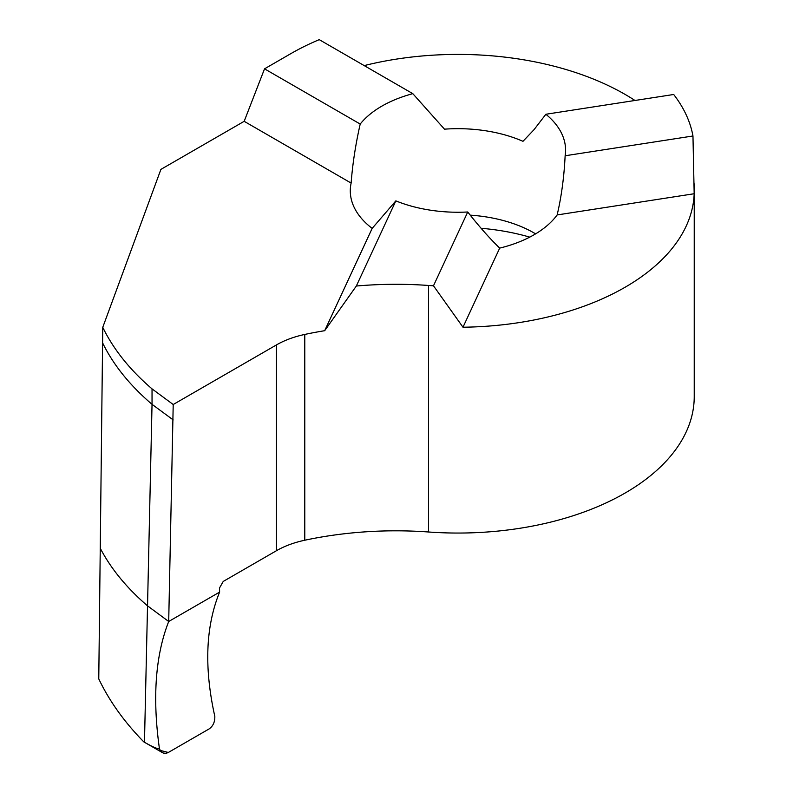<?xml version="1.0" encoding="UTF-8"?>
<svg xmlns="http://www.w3.org/2000/svg" width="793" height="793" viewBox="0 0 793 793"><rect width="100%" height="100%" fill="white"/><g stroke="black" fill="none" stroke-linecap="round" stroke-linejoin="round"><path stroke-width="1.19" d="M160.206 750.406L168.324 752.478L165.796 753.34L163.229 753.013L161.009 751.467L159.462 748.919C152.296 697.989 155.378 655.514 168.701 621.494L147.528 605.852L168.701 621.494L219.611 592.103L168.701 621.494L173.211 404.519L276.42 344.935A78.765 45.479 180 0 1 304.78 334.438A262.542 151.582 180 0 1 324.684 330.701L356.335 286.025A262.542 151.582 180 0 1 428.547 285.47A236.294 136.426 0 0 0 433.484 285.787L467.741 211.989A107.64 62.151 180 0 1 395.846 200.867L372.165 228.384A107.64 62.151 0 0 1 350.288 190.835A107.64 62.151 0 0 1 351.13 183.074C352.538 164.29 355.551 144.623 360.2 124.055A107.64 62.151 180 0 1 412.826 93.673L444.496 129.17A107.64 62.151 0 0 1 522.984 141.313L534.056 129.646L545.871 114.261A107.64 62.151 180 0 1 565.578 150.105A107.64 62.151 180 0 1 565.131 155.765C564.11 176.879 561.454 196.614 557.152 214.943L694.172 193.74L692.963 135.99L565.131 155.765M535.602 233.866A107.64 62.151 0 0 0 534.056 232.954L534.056 232.954A107.64 62.151 0 0 0 470.229 215.151M529.754 237.127A160.156 92.464 0 0 0 481.093 228.275M173.211 419.933L152.038 404.331L144.475 742.258L143.761 741.842C124.283 721.957 109.295 700.972 98.768 678.897L102.763 327.321A367.565 212.207 0 0 0 152.038 388.877L173.211 404.519M168.314 752.478L209.164 728.896C213.099 726.091 214.982 721.908 214.814 716.357C204.019 667.815 205.615 626.401 219.611 592.103L168.701 621.494C155.378 655.514 152.296 697.989 159.462 748.919C161.395 753.112 164.349 754.302 168.314 752.478L209.164 728.896C213.099 726.091 214.982 721.908 214.814 716.357C204.019 667.815 205.615 626.401 219.611 592.103L219.522 587.98L223.229 581.438L276.42 550.729A78.765 45.479 180 0 1 304.78 540.231A262.542 151.582 180 0 1 428.547 531.994A236.294 136.426 0 0 0 694.232 396.629L694.232 183.877M102.763 327.321L160.9 169.395L244.175 121.319L351.13 183.074M412.826 93.673L319.252 39.65A236.294 136.426 0 0 0 290.853 53.637L264.535 68.832L244.175 121.319M264.535 68.832L360.2 124.055M692.963 135.99A236.294 136.426 0 0 0 673.693 94.486L545.871 114.261M356.335 286.025L395.846 200.867M433.484 285.787L462.983 327.222L499.699 248.11C489.45 238.178 478.803 226.134 467.741 211.989M324.684 330.701L372.165 228.384M634.965 100.473A236.294 136.426 0 0 0 364.205 65.601M499.699 248.11A107.64 62.151 0 0 0 557.152 214.943M462.983 327.222A236.294 136.426 0 0 0 694.172 193.74M102.763 343.21C113.478 365.038 129.903 385.418 152.038 404.331L152.038 388.877M100.305 548.36C111.06 568.888 126.801 588.049 147.528 605.852C126.801 588.049 111.06 568.888 100.305 548.36M159.462 748.919C156.974 748.78 151.978 746.56 144.475 742.258L143.761 741.842M276.42 550.729L276.42 344.935M304.78 540.231L304.78 334.438M428.547 531.994L428.547 285.47M144.326 742.179L162.159 752.468"/></g></svg>
